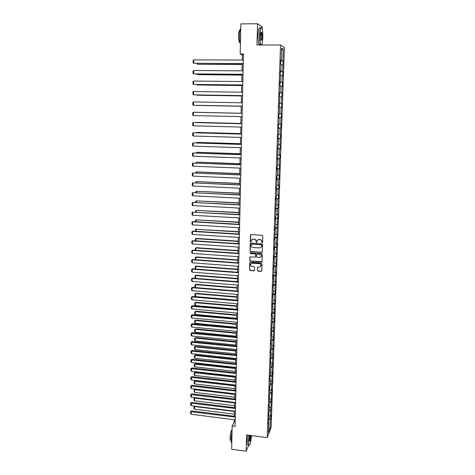<?xml version="1.0" encoding="UTF-8"?>
<svg xmlns="http://www.w3.org/2000/svg" width="475" height="475" viewBox="0 0 475 475"><rect width="100%" height="100%" fill="white"/><g stroke="black" fill="none" stroke-linecap="round" stroke-linejoin="round"><path stroke-width="0.71" d="M262.17 242.939L262.616 242.535L262.812 235.962L262.212 235.303L251.085 234.597L250.456 235.178L250.283 241.727L250.699 242.185L251.109 241.929L251.311 240.243L253.187 239.091L254.107 239.151C255.301 239.347 255.942 240.047 256.025 241.252L256.423 242.559L256.838 242.303L257.028 240.641L258.923 239.465L259.849 239.525C261.048 239.721 261.689 240.421 261.772 241.627L262.17 242.939M257.539 239.922L259.973 239.406C261.167 239.602 261.808 240.303 261.891 241.508L261.868 242.357L262.55 242.749M250.729 234.692L250.414 241.609L251.067 242.007M251.845 239.519L254.238 239.038C255.425 239.234 256.067 239.928 256.15 241.134L256.126 241.983L256.797 242.381M257.444 270.489L258.038 271.136L261.131 271.373L261.725 270.993L261.98 263.643L261.381 262.99L250.355 262.188L249.773 262.55L249.547 269.895L250.135 270.542L253.852 270.821L254.446 270.453L254.564 267.205L253.971 266.558L252.124 266.422C250.877 266.125 250.384 265.365 250.646 264.142L252.213 263.174L259.469 263.702C260.704 263.987 261.202 264.735 260.965 265.947L259.374 266.956L257.569 267.235L257.444 270.489L258.163 270.993L261.683 271.082M262.2 29.129L262.259 26.998L257.539 23.75L256.975 45.018L280.511 44.971L267.247 437.653L246.584 434.922L246.151 451.25L231.658 449.255L232.162 426.01L235.072 426.39L243.491 53.984L240.196 53.978L242.375 54.863L242.262 60.04M257.539 23.75L240.843 23.904L240.196 53.978M261.695 252.415L262.331 251.845L262.55 244.583L261.951 243.93L250.859 243.194L250.23 243.77L250.04 250.996L250.634 251.649L262.236 252.16M262.265 254.143L262.046 261.357L261.41 261.921L250.384 261.125L249.791 260.472L249.915 257.195L250.497 256.838L254.968 257.153L255.598 256.589L255.657 254.541L255.057 253.888L250.402 253.561L250.016 252.961L250.426 252.706L261.666 253.49L262.265 254.143M280.511 44.971L284.418 47.464L271.118 427.417L267.247 437.653M268.975 418.107L270.762 418.332L270.875 415.049L270.501 416.005L271.777 389.221L271.397 390.1L271.581 384.732L272.08 380.511L271.7 381.366L272.383 371.747L272.003 372.572L272.193 367.139L272.692 362.93L272.312 363.731L272.994 354.065L272.62 354.837L272.81 349.339L273.309 345.141L272.929 345.889L273.119 340.361L273.499 339.625L273.434 331.324L273.933 327.138L273.558 327.833L273.748 322.234L274.128 321.557L274.247 318.054L273.873 318.725L274.568 308.916L274.188 309.558L274.384 303.887L274.764 303.27L274.888 299.725L274.508 300.337L274.704 294.631L275.084 294.037L275.209 290.474L274.829 291.056L275.53 281.17L275.156 281.723L275.352 275.945L275.732 275.411L275.856 271.807L275.482 272.329L275.678 266.522L276.058 266.018L276.011 257.034L276.385 256.559L276.515 252.908L276.135 253.371L276.848 243.366L276.468 243.8L277.18 233.771L276.8 234.175L277.851 214.397L277.477 214.736L277.685 208.709L278.065 208.388L278.196 204.624L277.816 204.927L278.023 198.859L278.403 198.574L278.534 194.78L278.16 195.059L278.368 188.949L278.748 188.7L278.878 184.882L278.504 185.119L278.712 178.98L279.092 178.76L279.229 174.919L278.849 175.127L279.062 168.94L279.442 168.756L279.413 158.84L279.793 158.692L279.923 154.803L279.549 154.939L279.763 148.675L280.143 148.556L280.119 138.445L280.499 138.362L280.636 134.425L280.256 134.496L280.476 128.149L280.856 128.102L280.992 124.141L280.612 124.171L281.354 113.786L280.974 113.786L281.194 107.356L281.574 107.386L281.717 103.366L281.337 103.33L282.079 92.88L281.699 92.803L281.924 86.296L282.304 86.397L282.447 82.329L282.067 82.211L282.293 75.662L282.673 75.798L282.815 71.701L282.435 71.553L283.189 61.008L282.809 60.818L283.219 49.044L281.616 48.058L281.206 60.01L280.814 59.814L280.672 64.03L281.063 64.208L280.832 70.906L280.44 70.751L280.298 74.937L280.689 75.08L279.929 85.773L280.321 85.874L280.096 92.482L279.704 92.399L279.561 96.532L279.959 96.597L279.199 107.225L279.591 107.249L279.371 113.774L278.979 113.768L278.837 117.847L279.229 117.836L278.837 117.824M270.762 418.332L270.388 419.294L270.067 428.569L268.476 432.755L268.797 423.367L268.405 424.359L269.093 414.699L268.702 415.667L269.39 405.977L268.998 406.921L269.503 402.61L269.414 394.731L269.806 393.822L269.717 385.86L270.109 384.976L270.293 379.507L269.901 380.374L270.904 361.594L270.512 362.407L271.213 352.551L270.821 353.341L270.94 349.838L271.332 349.06L271.522 343.461L271.136 344.215L271.255 340.694L271.647 339.946L271.837 334.311L271.445 335.035L272.466 315.839L272.074 316.51L272.199 312.924L272.591 312.265L272.787 306.517L272.395 307.165L272.519 303.555L272.911 302.919L272.84 294.12L273.232 293.52L273.161 284.632L273.553 284.062L273.754 278.213L273.363 278.766L273.487 275.084L273.879 274.544L274.081 268.66L273.689 269.183L274.408 259.047L274.016 259.534L274.14 255.811L274.532 255.33L274.74 249.369L274.348 249.832L274.473 246.08L274.865 245.634L275.072 239.638L274.681 240.065L275.405 229.841L275.013 230.232L275.144 226.438L275.536 226.053L275.743 219.978L275.352 220.341L275.482 216.523L275.874 216.172L276.082 210.057L275.69 210.389L276.42 200.076L276.028 200.367L276.159 196.502L276.551 196.217L276.765 190.024L276.373 190.285L276.503 186.39L276.895 186.141L277.109 179.912L276.717 180.138L276.854 176.219L277.246 176.005L277.459 169.729L277.067 169.925L277.198 165.977L277.59 165.799L277.81 159.487L277.418 159.642L277.548 155.675L277.946 155.527L277.905 145.297L278.297 145.19L278.516 138.795L278.124 138.884L278.261 134.858L278.653 134.787L278.873 128.351L278.481 128.398L278.617 124.349L279.009 124.313L279.229 117.836M269.034 416.409L270.501 416.005M269.212 411.124L270.685 410.727M269.093 414.699L268.743 414.455M269.325 407.811L270.798 407.419M269.509 402.497L270.982 402.111M269.39 405.977L269.04 405.745M269.622 399.166L271.094 398.786M269.806 393.822L271.284 393.448M269.687 397.207L269.337 396.981M269.919 390.468L271.397 390.1M270.049 385.106L271.581 384.732M269.99 388.384L269.64 388.164M270.216 381.722L271.7 381.366M270.293 376.337L271.89 375.963M270.293 379.507L269.942 379.293M270.518 372.923L272.003 372.572M270.53 367.519L272.193 367.139M270.596 370.577L270.245 370.369M270.821 364.07L272.312 363.731M270.768 358.643L272.502 358.269M270.904 361.594L270.548 361.386M271.124 355.163L272.62 354.837M270.999 349.719L272.81 349.339M271.213 352.551L270.857 352.355M271.433 346.204L272.929 345.889M271.255 340.735L273.119 340.361M271.522 343.461L271.166 343.271M271.736 337.191L273.244 336.888M271.558 331.687L273.434 331.324M271.837 334.311L271.474 334.127M272.05 328.118L273.558 327.833M271.872 322.578L273.748 322.234M272.151 325.102L271.789 324.924M272.359 318.998L273.873 318.725M272.181 313.417L274.069 313.09M272.466 315.839L272.104 315.667M272.674 309.819L274.188 309.558M272.496 304.202L274.384 303.887M272.787 306.517L272.424 306.357M272.988 300.58L274.508 300.337M272.81 294.928L274.704 294.631M273.107 297.142L272.739 296.988M273.303 291.294L274.829 291.056M273.131 285.6L275.031 285.321M273.428 287.707L273.06 287.559M273.624 281.942L275.156 281.723M273.446 276.212L275.352 275.945M273.754 278.213L273.386 278.071M273.944 272.537L275.482 272.329M273.772 266.766L275.678 266.522M274.081 268.66L273.713 268.523M274.271 263.073L275.809 262.877M274.093 257.266L276.011 257.034M274.408 259.047L274.039 258.917M274.598 253.549L276.135 253.371M274.419 247.701L276.343 247.487M274.74 249.369L274.366 249.25M274.924 243.966L276.468 243.8M274.746 238.082L276.676 237.886M275.072 239.638L274.698 239.525M275.251 234.323L276.8 234.175M275.078 228.398L277.008 228.22M275.405 229.841L275.031 229.734M275.583 224.622L277.139 224.485M275.405 218.654L277.347 218.494M275.743 219.978L275.363 219.883M275.916 214.86L277.477 214.736M275.743 208.852L277.685 208.709M276.082 210.057L275.702 209.968M276.254 205.04L277.816 204.927M276.076 198.983L278.023 198.859M276.42 200.076L276.04 199.993M276.592 195.148L278.16 195.059M276.414 189.056L278.368 188.949M276.765 190.024L276.385 189.953M276.931 185.203L278.504 185.119M276.753 179.063L278.712 178.98M277.109 179.912L276.729 179.847M277.269 175.192L278.849 175.127M277.097 169.011L279.062 168.94M277.459 169.729L277.073 169.676M277.614 165.116L279.199 165.062M277.442 158.888L279.413 158.84M277.81 159.487L277.424 159.44M277.964 154.975L279.549 154.939M277.786 148.705L279.763 148.675M278.16 149.174L277.774 149.138M278.308 144.768L279.9 144.75M278.136 138.457L280.119 138.445M278.516 138.795L278.124 138.765M278.659 134.496L280.256 134.496M278.487 128.137L280.476 128.149M278.873 128.351L278.481 128.327M279.015 124.159L280.612 124.171M278.843 117.758L280.838 117.788M279.371 113.757L280.974 113.786M279.591 107.314L281.194 107.356M279.336 103.271L281.337 103.33M279.947 96.805L281.562 96.864M279.733 103.164L279.336 103.164M279.692 92.726L281.699 92.803M280.309 86.218L281.924 86.296M280.096 92.482L279.704 92.488M280.054 82.11L282.067 82.211M280.672 75.567L282.293 75.662M280.464 81.73L280.066 81.748M280.416 71.428L282.435 71.553M281.04 64.843L282.667 64.956M280.832 70.906L280.434 70.935M280.784 60.675L282.809 60.818M281.533 50.392L283.219 49.044M281.206 60.01L280.808 60.046M246.151 451.25L248.763 445.122M261.755 45.006L261.772 44.258M234.252 419.728L234.199 421.972L232.162 426.01M242.179 63.632L242.018 70.834M241.941 74.373L241.781 81.552M241.704 85.043L241.543 92.203M241.466 95.641L241.306 102.784M241.235 106.174L241.074 113.288M240.997 116.648L240.843 123.708M240.766 127.068L240.611 134.057M240.54 137.423L240.386 144.341M240.308 147.713L240.154 154.559M240.083 157.932L239.928 164.706M239.851 168.091L239.703 174.794M239.632 178.178L239.483 184.822M239.406 188.207L239.257 194.78M239.186 198.176L239.038 204.678M238.967 208.074L238.818 214.516M238.747 217.912L238.604 224.289M238.527 227.691L238.385 234.003M238.308 237.405L238.171 243.651M238.094 247.065L237.957 253.246M237.88 256.66L237.743 262.782M237.666 266.196L237.536 272.252M237.458 275.672L237.322 281.669M237.251 285.089L237.114 291.027L195.581 287.577L194.964 286.965L194.982 284.935L196.033 284.299L195.605 284.673L237.179 288.082M237.043 294.452L236.906 300.331M236.835 303.757L236.704 309.575M236.627 313.001L236.497 318.767M236.419 322.192L236.295 327.898M236.217 331.33L236.093 336.977M236.016 340.409L235.891 345.996M235.814 349.434L235.695 354.968M235.618 358.405L235.493 363.886M235.416 367.323L235.297 372.744M235.22 376.188L235.101 381.556M235.024 384.999L234.905 390.313M234.828 393.757L234.709 399.018M234.632 402.468L234.519 407.675M234.442 411.124L234.329 416.278M268.642 427.827L270.067 428.569M268.921 419.698L270.388 419.294M268.797 423.367L268.446 423.118M243.467 54.863L242.375 54.863M235.167 422.097L234.199 421.972M280.772 61.002L283.189 61.008M280.41 71.689L282.815 71.701M280.048 82.3L282.447 82.329M279.692 92.851L282.079 92.88M279.336 103.324L281.717 103.366M278.843 117.723L281.212 117.776M278.493 128.042L280.856 128.102M278.142 138.296L280.499 138.362M277.798 148.479L280.143 148.556M277.453 158.602L279.793 158.692M277.109 168.661L279.442 168.756M276.771 178.653L279.092 178.76M276.432 188.587L278.748 188.7M276.094 198.455L278.403 198.574M275.761 208.264L278.065 208.388M275.429 218.013L277.721 218.144M275.102 227.697L277.388 227.84M274.77 237.328L277.05 237.47M274.449 246.893L276.717 247.042M274.123 256.399L276.385 256.559M273.802 265.852L276.058 266.018M273.481 275.239L275.732 275.411M273.202 284.578L275.405 284.757M273.006 293.865L275.084 294.037M272.798 303.098L274.764 303.27M272.585 312.271L274.443 312.437M272.276 321.385L274.128 321.557M271.967 330.44L273.814 330.618M271.658 339.447L273.499 339.625M271.356 348.395L273.19 348.579M271.053 357.289L272.876 357.479M270.75 366.13L272.573 366.326M270.447 374.923L272.264 375.125M270.15 383.663L271.961 383.865M269.853 392.35L271.658 392.558M269.557 400.983L271.356 401.203M269.266 409.569L271.059 409.788M250.485 243.295L250.171 250.871L250.764 251.524L261.82 252.284M261.666 245.207L261.244 244.744L251.513 244.097L251.103 244.352L251.049 245.391C251.132 246.59 251.768 247.285 252.955 247.487L259.605 247.932L261.511 246.733L261.784 245.082L261.244 244.744M251.269 244.156L261.369 244.625M261.167 247.303L261.642 246.098M261.784 245.082L261.761 245.973M250.105 256.951L249.921 260.336L250.515 260.989L261.957 261.648M255.497 256.904L255.782 254.41L255.182 253.757L250.402 253.561M250.177 252.765L250.533 253.43M259.617 257.486L261.214 256.476C261.458 255.253 260.959 254.493 259.712 254.214L257.147 254.03L256.512 254.6L256.458 256.648L257.052 257.302L259.617 257.486M260.971 256.904L261.333 256.346C261.577 255.117 261.078 254.362 259.837 254.083L259.712 254.214M256.743 254.155L259.837 254.083M257.741 266.998L257.569 270.34M260.751 266.338L261.084 265.81C261.321 264.593 260.822 263.851 259.587 263.566L259.469 263.702M251.014 263.595L252.338 263.037L259.587 263.566M249.957 262.301L249.672 269.747L250.266 270.4L254.398 270.548M242.161 64.475L197.505 64.262L242.161 64.594M197.511 63.43L197.505 64.262L196.846 63.43M243.271 63.513L193.812 63.294L243.271 63.638M243.354 60.046L193.836 59.886L193.812 63.294L193.135 62.819L193.153 60.432L193.836 59.886M262.806 37.21C262.883 33.6 262.651 30.804 262.117 28.821C260.947 26.386 260.152 28.559 259.736 35.334C259.688 40.47 260.104 43.611 260.989 44.769C261.957 44.941 262.562 42.423 262.806 37.21M260.828 45.006L260.49 44.579C259.766 42.869 259.433 39.781 259.498 35.31C259.795 29.456 260.478 26.927 261.547 27.728M262.052 36.753C261.85 40.114 261.452 41.194 260.864 39.989L260.52 35.815C260.644 33.191 260.947 31.926 261.428 32.021C261.873 32.621 262.081 34.194 262.052 36.753M261.007 40.357C261.446 40.286 261.713 39.081 261.82 36.729L261.072 32.199M240.415 43.902C239.774 41.925 239.477 39.098 239.519 35.417C239.632 31.772 240.041 29.308 240.76 28.025M240.059 42.59L239.418 42.322C238.806 41.093 238.509 38.885 238.527 35.696C238.699 31.801 239.204 29.949 240.035 30.151M259.386 45.012L259.041 44.579C258.305 42.869 257.973 39.781 258.032 35.322C258.364 29.153 259.089 26.695 260.217 27.936M260.092 44.579L259.736 45.012M249.215 435.272L248.615 441.174C248.567 443.513 248.746 444.838 249.143 445.152C250.183 444.636 250.966 441.447 251.495 435.569M249.345 445.158L248.781 445.122L248.407 441.239L249.013 435.242M250.836 435.486L250.83 436.05C250.521 439.886 250.07 441.596 249.476 441.174L249.898 435.361M249.5 441.245C250.052 440.77 250.426 439.06 250.622 436.109L250.622 435.456M231.794 442.979L231.402 442.765L230.933 438.894L232.055 430.724M230.88 440.586L230.434 440.527L230.096 437.736C230.422 432.951 231.088 430.326 232.079 429.857M248.045 445.022L247.511 444.95L247.125 441.067L247.73 435.076M241.929 75.02L197.416 74.652L241.923 75.115M197.422 74.005L197.416 74.652L196.757 73.999M241.692 85.506L197.327 84.972L241.692 85.571M197.333 84.514L197.327 84.972L196.692 84.508M243.028 74.284L193.735 73.886L243.028 74.379M243.105 70.84L193.758 70.496L193.735 73.886L193.058 73.399L193.076 71.03L193.758 70.496M242.79 84.983L193.652 84.407L242.784 85.055M242.868 81.563L193.675 81.041L193.652 84.407L192.981 83.915L192.998 81.558L193.675 81.041M241.46 95.914L197.238 95.226L241.46 95.956M197.238 94.952L196.864 94.947M241.229 106.263L197.149 105.42L241.229 106.275M241.074 113.252L197.089 112.308L241.074 113.258M242.547 95.617L193.574 94.857L242.547 95.659M242.624 92.215L193.598 91.515L193.574 94.857L192.909 94.359L192.927 92.019L193.598 91.515M242.309 106.18L193.497 105.248L242.309 106.192M242.387 102.802L193.521 101.923L193.497 105.248L192.832 104.737L192.85 102.416L193.521 101.923M242.072 116.672L193.42 115.567L193.444 112.266L242.149 113.311L193.444 112.266L192.773 112.747L192.755 115.051L193.42 115.567M240.849 123.464L197.006 122.396L240.849 123.494M241.834 127.098L193.343 125.822L193.367 122.544L241.912 123.732M241.912 123.761L193.367 122.544L192.702 123.007L192.684 125.299L193.343 125.822M240.623 133.612L196.917 132.418L240.623 133.665M196.371 132.786L196.917 132.418L196.917 132.798M241.603 137.453L193.266 136.01L193.289 132.751L241.68 134.087M241.674 134.14L193.289 132.751L192.624 133.202L192.607 135.482L193.266 136.01M240.398 143.693L196.834 142.375L240.398 143.771M196.175 142.91L196.834 142.375L196.828 142.933M241.371 147.749L193.188 146.134L193.212 142.898L241.448 144.37M241.442 144.453L193.212 142.898L192.553 143.337L192.535 145.599L193.188 146.134M240.172 153.716L196.745 152.273L240.172 153.817M196.092 152.98L196.745 152.273L196.739 153.003M241.14 157.973L193.117 156.198L193.141 152.98L241.217 154.595M241.211 154.702L193.141 152.98L192.476 153.407L192.458 155.658L193.117 156.198M239.952 163.673L196.662 162.112L239.952 163.798M196.009 162.984L196.662 162.112L196.656 163.008M240.908 168.132L193.04 166.197L193.064 162.996L240.985 164.748M240.979 164.884L193.064 162.996L192.405 163.412L192.387 165.65L193.04 166.197M239.732 173.565L196.579 171.885L239.727 173.719M195.92 172.924L195.926 172.283L196.579 171.885L196.567 172.953M240.683 178.226L192.969 176.13L192.993 172.953L240.76 174.842M240.754 174.996L192.993 172.953L192.333 173.357L192.316 175.578L192.969 176.13M239.513 183.398L196.496 181.604L239.507 183.576M195.837 182.804L195.848 181.99L196.496 181.604L196.484 182.833M240.451 188.26L192.892 186.004L192.915 182.845L240.528 184.87M240.528 185.048L192.915 182.845L192.262 183.237L192.244 185.446L192.892 186.004M239.293 193.171L196.412 191.259L239.293 193.373M195.759 192.618L195.765 191.633L196.412 191.259L196.401 192.654M240.231 198.223L192.82 195.813L192.844 192.678L240.303 194.833M240.303 195.041L192.844 192.678L192.191 193.058L192.173 195.249L192.82 195.813M239.079 202.884L196.329 200.86L239.073 203.104M195.676 202.374L195.682 201.216L196.329 200.86L196.312 202.409M240.006 208.133L192.743 205.568L192.767 202.445L240.083 204.731M240.077 204.963L192.767 202.445L192.12 202.813L192.102 204.992L192.743 205.568M238.866 212.539L196.246 210.395L238.86 212.782M195.593 212.07L195.605 210.746L196.246 210.395L196.228 212.111M239.78 217.972L192.672 215.258L192.696 212.159L239.857 214.575M239.851 214.825L192.696 212.159L192.048 212.509L192.031 214.676L192.672 215.258M238.652 222.128L196.163 219.877L238.646 222.395M195.51 221.706L195.522 220.216L196.163 219.877L196.145 221.748M195.522 220.216L196.597 219.646M239.56 227.757L192.601 224.889L192.624 221.807L193.076 221.564L191.977 222.152L192.624 221.807L239.632 224.627M239.638 224.348L193.076 221.564M192.601 224.889L191.959 224.301L191.977 222.152M238.438 231.663L196.08 229.306L238.432 231.948M195.433 231.283L195.445 229.633L196.08 229.306L196.062 231.325M195.445 229.633L196.513 229.045M239.341 237.476L192.529 234.46L192.553 231.396L192.998 231.129L191.906 231.729L192.553 231.396L239.412 234.365M239.418 234.068L192.998 231.129M192.529 234.46L191.894 233.866L191.906 231.729M238.224 241.14L196.43 238.397L196.003 238.67L238.218 241.448M195.35 240.801L195.368 238.984L196.003 238.67L195.985 240.849M195.368 238.984L196.43 238.397M239.121 247.131L192.458 243.972L192.482 240.932L192.927 240.641L191.835 241.247L192.482 240.932L239.192 244.043M239.198 243.723L192.927 240.641M192.458 243.972L191.823 243.378L191.835 241.247M238.017 250.557L196.353 247.683L195.92 247.98L238.011 250.889M195.273 250.266L195.29 248.288L195.92 247.98L195.902 250.307M195.29 248.288L196.353 247.683M238.907 256.732L192.387 253.424L192.411 250.402L192.856 250.093L191.769 250.711L192.411 250.402L238.973 253.662M238.984 253.317L192.856 250.093M192.387 253.424L191.752 252.825L191.769 250.711M237.809 259.92L196.27 256.922L195.842 257.236L237.803 260.27M195.273 259.671L195.207 257.533L195.842 257.236L195.819 259.712M195.207 257.533L196.27 256.922M238.688 266.273L192.316 262.823L192.339 259.819L192.785 259.493L191.698 260.116L192.339 259.819L238.759 263.221M238.765 262.853L192.785 259.493M192.316 262.823L191.686 262.218L191.698 260.116M237.601 269.224L196.193 266.101L195.759 266.439L237.595 269.598M195.385 269.034L195.13 266.718L195.759 266.439L195.742 269.058M195.13 266.718L196.193 266.101M238.474 275.749L192.244 272.163L192.268 269.177L192.713 268.826L191.633 269.462L192.268 269.177L238.545 272.721M238.551 272.329L192.713 268.826M192.244 272.163L191.615 271.552L191.633 269.462M237.393 278.475L196.11 275.227L195.682 275.583L237.387 278.867M195.486 278.338L195.041 277.899L195.059 275.856L195.682 275.583L195.658 278.35M195.059 275.856L196.11 275.227M238.266 285.172L192.179 281.449L192.197 278.475L192.642 278.113L191.562 278.754L192.197 278.475L238.331 282.162M238.343 281.752L192.642 278.113M192.179 281.449L191.55 280.826L191.562 278.754M237.191 287.666L196.033 284.299M194.982 284.935L195.605 284.673L195.581 287.577M238.052 294.536L192.108 290.676L192.132 287.725L192.571 287.333L191.496 287.987L192.132 287.725L238.118 291.543M238.129 291.116L192.571 287.333M192.108 290.676L191.484 290.047L191.496 287.987M236.989 296.804L195.949 293.318L195.528 293.71L236.977 297.237M236.912 300.158L195.504 296.596L194.887 295.978L194.904 293.96L195.949 293.318M194.904 293.96L195.528 293.71L195.504 296.596M237.838 303.846L192.037 299.844L192.06 296.911L192.5 296.507L191.431 297.166L192.06 296.911L237.91 300.865M237.916 300.42L192.5 296.507M192.037 299.844L191.413 299.214L191.431 297.166M236.787 305.888L195.872 302.284L195.451 302.694L236.776 306.339M236.71 309.249L195.427 305.562L194.809 304.944L194.827 302.937L195.872 302.284M194.827 302.937L195.451 302.694L195.427 305.562M237.631 313.096L191.971 308.964L191.995 306.048L192.434 305.621L191.366 306.286L237.696 310.133M237.708 309.664L192.434 305.621M191.971 308.964L191.348 308.328L191.366 306.286M236.586 314.913L195.795 311.196L195.373 311.624L236.574 315.388M236.508 318.28L195.35 314.474L194.738 313.85L194.75 311.855L195.795 311.196M194.75 311.855L195.373 311.624L195.35 314.474M237.423 322.287L191.906 318.024L191.924 315.127L192.363 314.682L191.3 315.358L237.488 319.348M237.5 318.856L192.363 314.682M191.906 318.024L191.283 317.383L191.3 315.358M236.384 323.891L195.718 320.055L195.296 320.506L236.372 324.383M236.307 327.257L195.273 323.338L194.661 322.709L194.679 320.726L195.718 320.055M194.679 320.726L195.296 320.506L195.273 323.338M237.215 331.425L191.835 327.032L191.858 324.152L192.292 323.689L191.229 324.372L237.286 328.504M237.292 327.993L192.292 323.689M191.835 327.032L191.217 326.384L191.229 324.372M236.188 332.815L195.641 328.866L195.219 329.329L236.176 333.325M236.111 336.181L195.195 332.15L194.59 331.514L194.602 329.543L195.641 328.866M194.602 329.543L195.219 329.329L195.195 332.15M237.013 340.51L191.769 335.985L191.787 333.123L192.227 332.642L191.17 333.331L237.078 337.606M237.09 337.072L192.227 332.642M191.769 335.985L191.152 335.338L191.17 333.331M235.986 341.685L195.563 337.624L195.142 338.105L235.974 342.214M235.915 345.052L195.118 340.907L194.513 340.266L194.53 338.307L195.563 337.624M194.53 338.307L195.142 338.105L195.118 340.907M236.805 349.541L191.704 344.886L191.722 342.042L192.155 341.543L191.104 342.243L236.871 346.649M236.888 346.097L192.155 341.543M191.704 344.886L191.087 344.233L191.104 342.243M235.79 350.503L195.486 346.328L195.071 346.827L235.778 351.049M235.719 353.869L195.047 349.612L194.441 348.971L194.459 347.023L195.486 346.328M194.459 347.023L195.071 346.827L195.047 349.612M236.603 358.512L191.633 353.738L191.657 350.906L192.09 350.39L191.039 351.096L236.669 355.644M236.681 355.074L192.09 350.39M191.633 353.738L191.021 353.073L191.039 351.096M235.594 359.266L195.409 354.985L194.993 355.502L235.582 359.83M235.523 362.639L194.97 358.269L194.37 357.622L194.382 355.686L195.409 354.985M194.382 355.686L194.993 355.502L194.97 358.269M236.402 367.43L191.567 362.532L191.591 359.718L192.025 359.183L190.974 359.902L236.467 364.58M236.479 363.992L192.025 359.183M191.567 362.532L190.956 361.867L190.974 359.902M235.404 367.977L195.338 363.589L194.922 364.123L235.392 368.564M235.327 371.355L194.898 366.878L194.293 366.225L194.311 364.295L195.338 363.589M194.311 364.295L194.922 364.123L194.898 366.878M236.206 376.301L191.502 371.278L191.526 368.481L191.953 367.929L190.908 368.647L236.265 373.463M236.283 372.857L191.953 367.929M191.502 371.278L190.897 370.607L190.908 368.647M235.208 376.645L195.261 372.145L194.845 372.697L235.196 377.245M235.137 380.018L194.821 375.434L194.222 374.775L194.239 372.863L195.261 372.145M194.239 372.863L194.845 372.697L194.821 375.434M236.004 385.112L191.437 379.97L191.461 377.192L191.888 376.622L190.849 377.352L236.069 382.292M236.081 381.668L191.888 376.622M191.437 379.97L190.831 379.293L190.849 377.352M235.018 385.255L195.189 380.653L194.774 381.223L235.006 385.878M234.941 388.633L194.75 383.942L194.15 383.277L194.168 381.378L195.189 380.653M194.168 381.378L194.774 381.223L194.75 383.942M235.808 393.876L191.372 388.609L191.395 385.848L191.823 385.261L190.784 385.997L235.867 391.073M235.885 390.426L191.823 385.261M191.372 388.609L190.772 387.933L190.784 385.997M234.828 393.817L195.112 389.114L194.697 389.696L234.81 394.458M234.751 397.201L194.679 392.403L194.079 391.733L194.097 389.844L195.112 389.114M194.097 389.844L194.697 389.696L194.679 392.403M235.612 402.586L191.312 397.207L191.33 394.458L191.757 393.852L190.718 394.6L235.671 399.802M235.689 399.137L191.757 393.852M191.312 397.207L190.707 396.518L190.718 394.6M194.952 397.646L194.625 398.121L234.62 402.99M234.561 405.715L194.602 400.817L194.008 400.14L194.026 398.258L194.851 397.634M194.026 398.258L194.625 398.121L194.602 400.817M235.416 411.243L191.247 405.745L191.265 403.014L191.692 402.396L190.659 403.144L235.475 408.476M235.493 407.793L191.692 402.396M191.247 405.745L190.647 405.056L190.659 403.144M194.768 406.184L194.554 406.505L234.436 411.469M234.371 414.176L194.53 409.177L193.937 408.5L193.954 406.63L194.513 406.155M193.954 406.63L194.554 406.505L194.53 409.177M235.22 419.853L191.182 414.242L191.205 411.522L191.627 410.887L190.594 411.647L235.279 417.098M235.297 416.397L191.627 410.887M191.182 414.242L190.582 413.547L190.594 411.647M259.041 44.579L260.49 44.579M261.363 32.413L260.977 32.419M240 42.322L239.418 42.322M247.511 444.95L248.781 445.122M230.957 440.598L230.434 440.527M231.402 442.765L231.794 442.819"/></g></svg>

